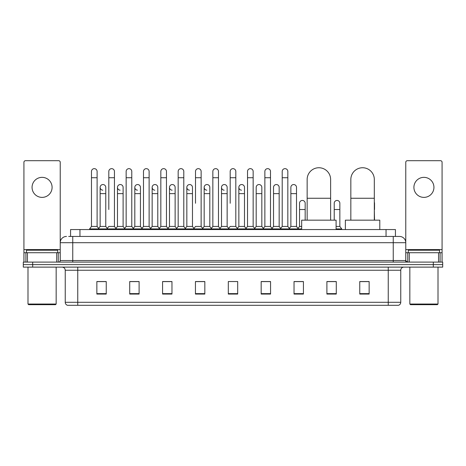 <?xml version="1.0" encoding="UTF-8"?>
<svg xmlns="http://www.w3.org/2000/svg" width="466" height="466" viewBox="0 0 466 466"><rect width="100%" height="100%" fill="white"/><g stroke="black" fill="none" stroke-linecap="round" stroke-linejoin="round"><path stroke-width="0.7" d="M70.564 236.443L70.564 229.557L395.436 229.557L395.436 236.443M68.828 236.443L397.317 236.443M68.683 236.443L72.754 236.443L72.754 242.704L60.231 242.704L60.231 260.541A1.567 1.567 0 0 1 58.669 262.108M66.492 236.443A6.262 6.262 0 0 0 60.231 242.704L60.231 162.267A1.567 1.567 0 0 0 58.669 160.7L25.49 160.7A1.567 1.567 0 0 0 23.923 162.267L23.923 252.718L27.447 252.718L27.447 262.108M399.508 236.443A6.262 6.262 0 0 1 405.77 242.704L393.246 242.704L393.246 236.443L399.414 236.443M438.553 262.108L438.553 252.718L442.077 252.718L442.077 262.108L442.077 162.267A1.567 1.567 0 0 0 440.51 160.7L407.331 160.7A1.567 1.567 0 0 0 405.77 162.267L405.77 260.541L407.331 262.108M32.69 262.108L23.3 262.108L23.3 264.612L32.69 264.612L23.3 264.612L23.3 267.117L32.69 267.117L32.69 264.612L433.31 264.612L32.69 264.612L32.69 262.108L433.31 262.108L433.31 264.612L442.7 264.612L433.31 264.612L433.31 267.117L32.69 267.117M442.7 262.108L442.7 264.612L442.7 262.108L433.31 262.108M400.76 302.294C400.673 303.797 399.921 304.799 398.506 305.3L388.242 305.3L388.242 302.294L400.76 302.294L400.76 270.245A3.128 3.128 0 0 1 403.888 267.117M388.242 305.3L67.494 305.3A3.128 3.128 0 0 1 65.24 302.294L65.24 270.245C65.054 268.346 64.011 267.303 62.112 267.117M369.148 294.063L369.148 281.546L359.758 281.546L359.758 294.063L369.148 294.063M336.283 294.063L336.283 281.546L326.893 281.546L326.893 294.063L336.283 294.063M303.424 294.063L303.424 281.546L294.034 281.546L294.034 294.063L303.424 294.063M270.56 294.063L270.56 281.546L261.17 281.546L261.17 294.063L270.56 294.063M106.242 294.063L106.242 281.546L96.852 281.546L96.852 294.063L106.242 294.063M139.107 294.063L139.107 281.546L129.717 281.546L129.717 294.063L139.107 294.063M171.966 294.063L171.966 281.546L162.576 281.546L162.576 294.063L171.966 294.063M204.83 294.063L204.83 281.546L195.44 281.546L195.44 294.063L204.83 294.063M237.695 294.063L237.695 281.546L228.305 281.546L228.305 294.063L237.695 294.063M442.7 267.117L442.7 264.612L442.7 267.117L433.31 267.117M299.23 281.61L296.819 281.61M333.906 281.61L330.149 281.61M203.863 281.61L201.452 281.546M169.181 281.61L166.77 281.61M134.505 281.61L132.094 281.61M96.852 281.61L106.085 281.61M99.823 281.61L97.417 281.61M264.548 281.546L262.137 281.61M229.872 281.546L236.128 281.546M204.83 281.61L195.44 281.61M171.966 281.61L162.576 281.61M139.107 281.61L129.717 281.61M270.56 281.61L261.17 281.61M303.424 281.61L294.034 281.61M336.283 281.61L326.893 281.61M369.148 281.61L359.758 281.61M42.08 177.354A10.013 10.013 0 0 0 32.061 187.367A10.013 10.013 0 0 0 42.08 197.38A10.013 10.013 0 0 0 52.093 187.367A10.013 10.013 0 0 0 42.08 177.354M56.712 262.108L56.712 252.718L27.447 252.718M56.712 252.718L60.231 252.718M23.923 262.108L23.923 252.718M55.536 304.671L28.618 304.671L27.995 304.048L56.165 304.048L55.536 304.671M27.995 267.117L27.995 304.048M56.165 267.117L56.165 304.048M57.726 252.718L57.726 250.213L26.428 250.213L26.428 252.718M307.146 220.168L307.146 179.48A11.737 11.737 0 0 1 318.884 167.743A11.737 11.737 0 0 1 330.621 179.48A11.737 11.737 0 0 0 318.884 167.743M330.621 220.168L330.621 179.48M336.097 229.557L336.097 220.168L301.671 220.168L301.671 229.557M350.84 220.168L350.84 179.48A11.737 11.737 0 0 1 362.577 167.743A11.737 11.737 0 0 1 374.315 179.48A11.737 11.737 0 0 0 362.577 167.743M374.315 220.168L374.315 179.48M379.79 229.557L379.79 220.168L345.364 220.168L345.364 229.557M91.47 177.727L97.103 177.727L97.103 226.429L91.47 226.429L91.47 171.465A2.819 2.819 0 0 1 94.464 168.657A2.819 2.819 0 0 1 97.103 171.465A2.819 2.819 0 0 0 94.464 168.657M91.47 226.429L89.589 228.928L89.589 229.557M97.103 226.429L98.978 228.928L89.589 228.928M108.805 209.525L108.805 177.727L114.444 177.727L114.444 226.429L108.805 226.429L106.93 228.928L98.978 228.928L98.978 229.557M108.805 177.727L108.805 171.465A2.819 2.819 0 0 1 111.799 168.657A2.819 2.819 0 0 1 114.444 171.465A2.819 2.819 0 0 0 111.799 168.657M117.479 226.429L117.479 193.629L123.111 193.629L123.111 226.429L117.479 226.429L115.958 228.451L114.444 226.429L116.319 228.928L106.93 228.928L106.93 229.557M126.146 226.429L126.146 177.727L131.779 177.727L131.779 226.429L126.146 226.429L124.271 228.928L116.319 228.928L116.319 229.557M126.146 177.727L126.146 171.465A2.819 2.819 0 0 1 129.14 168.657A2.819 2.819 0 0 1 131.779 171.465A2.819 2.819 0 0 0 129.14 168.657M131.779 209.525L131.779 226.429L133.66 228.928L124.271 228.928L124.271 229.557M143.487 226.429L143.487 177.727L149.12 177.727L149.12 226.429L143.487 226.429L141.606 228.928L133.66 228.928L133.66 229.557M143.487 177.727L143.487 171.465A2.819 2.819 0 0 1 146.481 168.657A2.819 2.819 0 0 1 149.12 171.465A2.819 2.819 0 0 0 146.481 168.657M149.12 226.429L150.996 228.928L141.606 228.928L141.606 229.557M160.828 226.429L160.828 177.727L166.461 177.727L166.461 226.429L160.828 226.429L158.947 228.928L150.996 228.928L150.996 229.557M160.828 177.727L160.828 171.465A2.819 2.819 0 0 1 163.816 168.657A2.819 2.819 0 0 1 166.461 171.465A2.819 2.819 0 0 0 163.816 168.657M166.461 203.269L166.461 226.429L168.337 228.928L158.947 228.928L158.947 229.557M178.163 226.429L178.163 177.727L183.796 177.727L183.796 226.429L178.163 226.429L176.288 228.928L168.337 228.928L168.337 229.557M178.163 177.727L178.163 171.465A2.819 2.819 0 0 1 181.157 168.657A2.819 2.819 0 0 1 183.796 171.465A2.819 2.819 0 0 0 181.157 168.657M183.796 226.429L185.678 228.928L176.288 228.928L176.288 229.557M195.504 203.269L195.504 177.727L201.137 177.727L201.137 226.429L195.504 226.429L193.629 228.928L185.678 228.928L185.678 229.557M195.504 177.727L195.504 171.465A2.819 2.819 0 0 1 198.499 168.657A2.819 2.819 0 0 1 201.137 171.465A2.819 2.819 0 0 0 198.499 168.657M201.137 203.269L201.137 226.429L203.019 228.928L193.629 228.928L193.629 229.557M212.845 226.429L212.845 177.727L218.478 177.727L218.478 226.429L212.845 226.429L210.964 228.928L203.019 228.928L203.019 229.557M212.845 177.727L212.845 171.465A2.819 2.819 0 0 1 215.84 168.657A2.819 2.819 0 0 1 218.478 171.465A2.819 2.819 0 0 0 215.84 168.657M218.478 226.429L220.354 228.928L210.964 228.928L210.964 229.557M230.181 203.269L230.181 177.727L235.819 177.727L235.819 226.429L230.181 226.429L228.305 228.928L220.354 228.928L220.354 229.557M230.181 177.727L230.181 171.465A2.819 2.819 0 0 1 233.175 168.657A2.819 2.819 0 0 1 235.819 171.465A2.819 2.819 0 0 0 233.175 168.657M235.819 226.429L237.695 228.928L228.305 228.928L228.305 229.557M244.487 226.429L244.487 193.629L238.854 193.629L238.854 226.429L244.487 226.429L246.007 228.451L247.522 226.429L247.522 177.727L253.155 177.727L253.155 226.429L247.522 226.429L245.646 228.928L237.695 228.928L237.695 229.557M247.522 177.727L247.522 171.465A2.819 2.819 0 0 1 250.516 168.657A2.819 2.819 0 0 1 253.155 171.465A2.819 2.819 0 0 0 250.516 168.657M256.189 226.429L256.189 193.629L261.828 193.629L261.828 226.429L256.189 226.429L254.675 228.451L253.155 226.429L255.036 228.928L245.646 228.928L245.646 229.557M261.828 226.429L263.342 228.451L264.863 226.429L264.863 177.727L270.496 177.727L270.496 226.429L264.863 226.429L262.981 228.928L255.036 228.928L255.036 229.557M264.863 177.727L264.863 171.465A2.819 2.819 0 0 1 267.857 168.657A2.819 2.819 0 0 1 270.496 171.465A2.819 2.819 0 0 0 267.857 168.657M273.53 226.429L273.53 193.629L279.163 193.629L279.163 226.429L273.53 226.429L272.016 228.451L270.496 226.429L272.371 228.928L262.981 228.928L262.981 229.557M279.163 226.429L280.683 228.451L282.204 226.429L282.204 177.727L287.837 177.727L287.837 226.429L282.204 226.429L280.322 228.928L272.371 228.928L272.371 229.557M282.204 177.727L282.204 171.465A2.819 2.819 0 0 1 285.198 168.657A2.819 2.819 0 0 1 287.837 171.465A2.819 2.819 0 0 0 285.198 168.657M290.871 226.429L290.871 193.629L296.504 193.629L296.504 226.429L290.871 226.429L289.351 228.451L287.837 226.429L289.712 228.928L280.322 228.928L280.322 229.557M296.504 226.429L298.38 228.928L289.712 228.928L289.712 229.557M102.776 190.18A2.819 2.819 0 0 1 100.138 187.367A2.819 2.819 0 0 1 103.132 184.553A2.819 2.819 0 0 1 105.77 187.367L105.77 193.629L100.138 193.629L100.138 187.367M105.77 193.629L105.77 226.429L100.138 226.429L100.138 193.629M100.138 226.429L98.617 228.451M105.77 226.429L107.291 228.451M120.117 190.18A2.819 2.819 0 0 1 117.479 187.367A2.819 2.819 0 0 1 120.473 184.553A2.819 2.819 0 0 1 123.111 187.367L123.111 193.629M123.111 226.429L124.632 228.451M137.458 190.18A2.819 2.819 0 0 1 134.814 187.367A2.819 2.819 0 0 1 137.808 184.553A2.819 2.819 0 0 1 140.452 187.367L140.452 193.629L134.814 193.629L134.814 187.367M140.452 193.629L140.452 226.429L134.814 226.429L134.814 193.629M134.814 226.429L133.299 228.451M140.452 226.429L141.967 228.451M154.794 190.18A2.819 2.819 0 0 1 152.155 187.367A2.819 2.819 0 0 1 155.149 184.553A2.819 2.819 0 0 1 157.788 187.367L157.788 193.629L152.155 193.629L152.155 187.367M157.788 193.629L157.788 226.429L152.155 226.429L152.155 193.629M152.155 226.429L150.64 228.451M157.788 226.429L159.308 228.451M172.135 190.18A2.819 2.819 0 0 1 169.496 187.367A2.819 2.819 0 0 1 172.49 184.553A2.819 2.819 0 0 1 175.129 187.367L175.129 193.629L169.496 193.629L169.496 187.367M175.129 193.629L175.129 226.429L169.496 226.429L169.496 193.629M169.496 226.429L167.976 228.451M175.129 226.429L176.649 228.451M189.476 190.18A2.819 2.819 0 0 1 186.837 187.367A2.819 2.819 0 0 1 189.831 184.553A2.819 2.819 0 0 1 192.47 187.367L192.47 193.629L186.837 193.629L186.837 187.367M192.47 193.629L192.47 226.429L186.837 226.429L186.837 193.629M186.837 226.429L185.317 228.451M192.47 226.429L193.984 228.451M206.817 190.18A2.819 2.819 0 0 1 204.172 187.367A2.819 2.819 0 0 1 207.166 184.553A2.819 2.819 0 0 1 209.811 187.367L209.811 193.629L204.172 193.629L204.172 187.367M209.811 193.629L209.811 226.429L204.172 226.429L204.172 193.629M204.172 226.429L202.658 228.451M209.811 226.429L211.325 228.451M224.152 190.18A2.819 2.819 0 0 1 221.513 187.367A2.819 2.819 0 0 1 224.507 184.553A2.819 2.819 0 0 1 227.146 187.367L227.146 193.629L221.513 193.629L221.513 187.367M227.146 193.629L227.146 226.429L221.513 226.429L221.513 193.629M221.513 226.429L219.993 228.451M227.146 226.429L228.666 228.451M241.493 190.18A2.819 2.819 0 0 1 238.854 187.367A2.819 2.819 0 0 1 241.848 184.553A2.819 2.819 0 0 1 244.487 187.367L244.487 193.629M238.854 226.429L237.334 228.451M256.189 193.629L256.189 187.367A2.819 2.819 0 0 1 259.183 184.553A2.819 2.819 0 0 1 261.828 187.367L261.828 193.629M273.53 193.629L273.53 187.367A2.819 2.819 0 0 1 276.524 184.553A2.819 2.819 0 0 1 279.163 187.367L279.163 193.629M290.871 193.629L290.871 187.367A2.819 2.819 0 0 1 293.865 184.553A2.819 2.819 0 0 1 296.504 187.367L296.504 193.629M301.671 228.928L298.38 228.928L298.38 229.557M299.539 203.269A2.819 2.819 0 0 1 302.533 200.456A2.819 2.819 0 0 1 305.172 203.269L305.172 209.525L299.539 209.525L299.539 203.269M301.671 226.429L299.539 226.429L299.539 209.525M305.172 220.168L305.172 209.525M299.539 226.429L298.024 228.451M334.221 203.269A2.819 2.819 0 0 1 337.215 200.456A2.819 2.819 0 0 1 339.854 203.269L339.854 209.525L334.221 209.525L334.221 203.269M339.854 209.525L339.854 226.429L336.097 226.429M334.221 220.168L334.221 209.525M339.854 226.429L341.729 228.928L336.097 228.928M341.729 228.928L341.729 229.557M374.53 220.168L374.315 209.525M374.315 202.18A2.819 2.819 0 0 1 374.53 203.269L374.53 209.525M423.92 177.354A10.013 10.013 0 0 0 413.907 187.367A10.013 10.013 0 0 0 423.92 197.38A10.013 10.013 0 0 0 433.939 187.367A10.013 10.013 0 0 0 423.92 177.354M438.553 252.718L409.288 252.718L409.288 262.108M405.77 252.718L409.288 252.718M405.77 262.108L405.77 260.541L393.246 260.541L393.246 242.704L72.754 242.704L72.754 260.541L393.246 260.541L393.246 262.108M437.382 304.671L410.464 304.671L409.835 304.048L438.005 304.048L437.382 304.671M409.835 267.117L409.835 304.048M438.005 267.117L438.005 304.048M439.572 252.718L439.572 250.213L408.274 250.213L408.274 252.718M79.954 236.443L79.954 229.557M386.046 236.443L386.046 229.557M72.754 262.108L72.754 260.541L60.231 260.541M388.242 267.117L388.242 270.245L65.24 270.245M400.76 270.245L388.242 270.245L388.242 302.294L77.758 302.294L77.758 305.3M65.24 302.294L77.758 302.294L77.758 267.117M237.695 293.627L228.305 293.627M204.83 293.627L195.44 293.627M171.966 293.627L162.576 293.627M139.107 293.627L129.717 293.627M106.242 293.627L96.852 293.627M270.56 293.627L261.17 293.627M303.424 293.627L294.034 293.627M336.283 293.627L326.893 293.627M369.148 293.627L359.758 293.627M60.231 249.59L23.923 249.59M60.207 260.814L60.207 252.718M58.25 252.718L58.25 262.108M23.952 252.718L23.952 262.108M25.904 262.108L25.904 252.718M307.146 198.26L330.621 198.26M350.84 198.26L374.315 198.26M442.077 249.59L405.77 249.59M442.048 262.108L442.048 252.718M440.096 252.718L440.096 262.108M405.793 252.718L405.793 260.814M407.75 262.108L407.75 252.718M97.103 177.727L97.103 171.465M114.444 177.727L114.444 171.465M131.779 177.727L131.779 171.465M149.12 177.727L149.12 171.465M166.461 177.727L166.461 171.465M183.796 177.727L183.796 171.465M201.137 177.727L201.137 171.465M218.478 177.727L218.478 171.465M235.819 177.727L235.819 171.465M253.155 177.727L253.155 171.465M270.496 177.727L270.496 171.465M287.837 177.727L287.837 171.465M117.479 193.629L117.479 187.367M238.854 193.629L238.854 187.367M160.828 209.525L160.828 203.269M178.163 209.525L178.163 203.269M183.796 209.525L183.796 203.269"/></g></svg>
